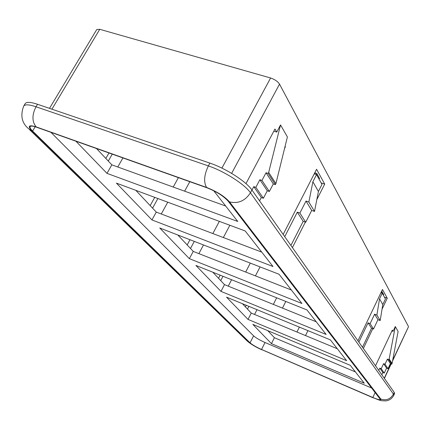 <?xml version="1.0" encoding="UTF-8"?>
<svg xmlns="http://www.w3.org/2000/svg" width="430" height="430" viewBox="0 0 430 430"><rect width="100%" height="100%" fill="white"/><g stroke="black" fill="none" stroke-linecap="round" stroke-linejoin="round"><path stroke-width="0.64" d="M23.693 106.076L25.182 103.63C26.483 101.77 30.6 101.985 37.523 104.275L209.894 163.104C225.825 168.377 246.358 181.594 251.921 189.985L394.235 392.407L394.573 393.584L393.778 395.304L393.439 394.133L250.448 192.764C244.858 184.422 224.293 171.215 208.367 165.91L36.018 106.769C29.095 104.469 24.988 104.237 23.693 106.076C20.194 115.514 21.806 123.044 28.53 128.678L32.035 131.026L249.341 342.452C251.915 344.666 256.017 347.037 261.644 349.574L372.891 397.589C378.894 400.072 381.539 400.566 380.824 399.072L229.48 201.858C224.498 196.311 216.865 191.511 206.588 187.453L36.109 126.871C28.692 124.603 27.337 125.99 32.035 131.026M49.488 108.36L96.75 29.541L99.749 29.305L270.61 77.991C274.786 79.405 277.758 81.453 279.527 84.135L231.636 173.371M392.708 360.157L408.478 326.784L392.558 360.942M408.425 326.429L279.527 84.135M177.837 235.011L193.253 251.405L291.379 290.019M212.828 272.222L224.498 284.633L316.211 321.769M267.788 330.665L274.421 337.717L355.459 371.945M96.513 148.538L111.848 164.846L225.691 206.029M242.429 303.693L251.254 313.083L337.308 348.741M135.826 190.339L156.278 212.092L261.725 252.104M189.361 258.666L301.935 303.51L279.048 274.254L159.745 227.997L189.361 258.666L193.253 251.405M50.934 132.338L253.593 335.846C255.963 337.942 259.779 340.162 265.03 342.511L371.993 388.193M220.972 291.389L326.123 334.438L306.961 309.939L195.908 265.444L220.972 291.389L224.498 284.633M248.024 319.404L346.644 360.679L330.369 339.867L226.546 297.162L248.024 319.404L251.254 313.083M151.951 219.929L272.996 266.514L245.186 230.958L116.406 183.126L151.951 219.929L156.278 212.092M75.933 141.223L106.979 173.36L237.758 221.461L213.737 190.753M271.448 343.651L364.274 383.216L350.273 365.317L252.835 324.381L271.448 343.651L274.421 337.717M261.537 349.466L372.815 397.492C377.271 399.368 379.803 400.029 380.416 399.475L228.179 201.192C223.525 196.01 216.403 191.527 206.819 187.749L36.41 127.172C32.847 125.936 30.745 125.77 30.105 126.662C29.67 127.516 30.503 128.978 32.599 131.042L250.056 342.823C252.453 344.881 256.28 347.096 261.537 349.466L265.03 342.511M106.979 173.36L111.848 164.846M187.179 244.944L189.99 239.725M218.521 278.269L220.155 275.157M105.828 158.444L108.978 152.967M136.659 191.226L136.928 190.748M150.177 205.604L154.746 197.37M245.401 306.859L246.223 305.257M198.875 253.619L203.498 244.96M245.68 272.034L250.303 263.106L245.675 272.034M255.441 275.877L260.069 266.896M220.714 280.607L222.976 276.286L220.708 280.602M228.249 286.149L231.587 279.737M273.335 304.408L276.673 297.807M282.462 308.1L285.8 301.462M381.818 374.74L382.867 372.52L384.264 373.1L386.597 368.096L387.994 368.677L390.359 363.613L391.757 364.188L392.079 363.495L398.105 331.449L395.304 326.531L393.041 331.353L392.305 330.089L375.524 365.79M284.569 148.404L285.38 146.867L285.079 146.345M259.564 200.853L261.327 197.531L263.38 198.251L267.299 190.78L269.357 191.49L273.308 183.938L275.372 184.642L275.915 183.605L287.39 136.95L280.543 124.926L276.753 132.08L274.969 129.027L245.976 183.626M357.954 340.796L382.474 289.492L387.258 298.221L384.441 297.151M358.873 342.103L368.075 322.833L370.106 323.634L374.616 314.179L376.884 315.061L379.539 298.834L382.238 293.174L380.948 292.69M362.474 347.23L371.52 328.224L368.075 322.833M363.361 348.488L372.762 328.713M382.034 309.218L387.258 298.221M283.16 234.42L316.587 169.28L324.709 184.094L321.167 182.922M284.741 236.667L297.302 212.157L299.871 213.06L306.01 201.057L308.869 202.041L312.884 181.739L316.55 174.591L314.249 173.833M290.911 245.444L303.182 221.353L297.302 212.157M292.416 247.583L305.364 222.127M316.829 199.59L324.709 184.094M371.52 328.224L373.525 329.02L377.959 319.689L380.195 320.565L382.786 304.548L385.447 298.963L382.238 293.174M382.786 304.548L379.539 298.834M303.182 221.353L305.708 222.251L311.707 210.453L314.518 211.431L318.415 191.452L321.995 184.416L316.55 174.591M318.415 191.452L312.884 181.739M393.041 331.353L391.918 330.912M378.749 370.375L379.814 368.123L381.227 368.709L383.603 363.64L385.017 364.226L387.414 359.093L388.833 359.673L389.161 358.975L395.304 326.531M392.079 363.495L389.161 358.975M391.757 364.188L388.833 359.673M390.359 363.613L387.414 359.093M387.994 368.677L385.017 364.226M386.597 368.096L383.603 363.64M384.264 373.1L381.227 368.709M382.867 372.52L379.814 368.123M381.829 374.745L378.76 370.38M285.38 146.867L284.983 146.737M276.753 132.08L273.829 131.166M259.58 200.864L251.964 190.028L253.754 186.636L255.85 187.362L259.87 179.74L261.967 180.46L266.025 172.758L268.132 173.462L268.685 172.408L280.543 124.926M275.915 183.605L268.685 172.408M275.372 184.642L268.132 173.462M273.308 183.938L266.025 172.758M269.357 191.49L261.967 180.46M267.299 190.78L259.87 179.74M263.38 198.251L255.85 187.362M261.327 197.531L253.754 186.636M383.377 295.233L383.684 294.598L382.077 291.685L381.528 291.481M381.496 292.894L382.077 291.685M380.195 320.565L376.884 315.061M377.959 319.689L374.616 314.179M373.525 329.02L370.106 323.634M319.114 179.224L319.528 178.418L316.797 173.478L315.292 172.984L314.975 172.419M316.276 174.499L316.797 173.478M314.771 174.005L315.292 172.984M314.518 211.431L308.869 202.041M311.707 210.453L306.01 201.057M305.708 222.251L299.871 213.06M117.772 166.985L122.937 157.928M184.62 191.173L189.807 181.697M161.277 213.984L167.759 202.202M223.353 237.543L229.856 225.266M247.492 309.079L248.884 306.353L247.492 309.079M254.565 314.454L256.995 309.686M296.958 332.019L299.387 327.123M305.515 335.567L307.944 330.643M372.815 397.492L375.207 392.37M380.824 399.072C386.285 400.798 390.488 399.147 393.439 394.133L394.235 392.407M229.48 201.858C238.145 203.954 245.132 200.923 250.448 192.764L251.921 189.985M206.588 187.453C203.498 182.121 204.094 174.94 208.367 165.91L209.894 163.104M36.109 126.871C31.944 121.561 31.911 114.858 36.018 106.769L37.523 104.275M249.341 342.452L246.82 340.651L29.433 129.554M261.644 349.574L373.159 397.825M372.891 397.589L378.814 399.964L381.947 400.755L386.167 400.889L388.419 400.303L390.848 398.954L392.821 396.938L393.778 395.304M32.599 131.042L35.174 126.759M250.056 342.823L253.593 335.846M384.275 378.239L390.977 363.866M270.61 77.991L221.918 168.114M51.922 109.188L99.749 29.305M247.476 341.291C251.238 344.419 256.081 347.268 262.01 349.843M190.49 248.47L194.29 241.391M384.409 378.427L391.16 363.941M108.29 161.062L112.262 154.133M173.215 187.045L178.396 177.644M152.569 208.147L157.891 198.536M212.839 233.554L219.338 221.359"/></g></svg>
